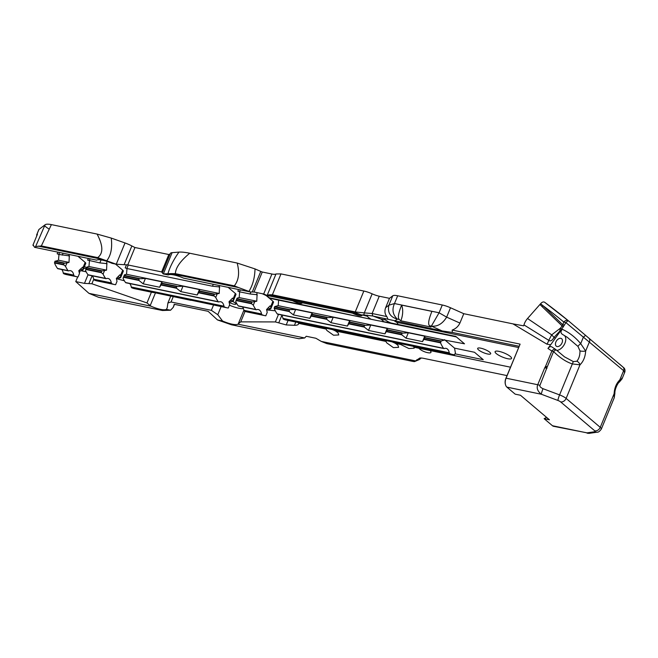 <?xml version="1.0" encoding="UTF-8"?>
<svg xmlns="http://www.w3.org/2000/svg" width="658" height="658" viewBox="0 0 658 658"><rect width="100%" height="100%" fill="white"/><g stroke="black" fill="none" stroke-linecap="round" stroke-linejoin="round"><path stroke-width="0.99" d="M379.255 296.215L372.132 313.512L386.83 316.556C384.831 314.137 384.428 311.185 385.621 307.705L389.487 298.329L379.255 296.215A10.232 2.525 22.4 0 1 372.148 293.83L364.293 312.887L372.132 313.512L372.798 316.005L442.118 330.925L431.368 326.113C437.438 326.804 442.53 323.81 446.642 317.131L439.075 312.772L431.368 326.113L429.518 325.735L431.08 327.059L400.804 320.791A14.904 8.784 101.7 0 0 401.651 305.098C398.378 313.126 397.58 317.913 399.241 319.467L400.804 320.791M544.75 367.732L545.556 366.35L546.938 368.381A4.746 1.176 22.4 0 0 544.75 367.732L537.734 384.733L506.068 378.185L520.108 344.126L452.169 330.069C455.69 328.794 458.272 326.467 459.909 323.07L463.775 313.702L512.969 323.876L523.653 325.833L523.965 324.904A11.137 7.09 123.8 0 1 527.535 318.513L551.692 334.84L548.756 340.334L523.965 324.904M624.179 372.033C625.215 372.338 625.034 371.877 623.62 370.668L565.938 322.626L561.677 329.107L560.575 331.155L562.286 329.304C569.129 332.405 575.273 337.184 580.701 343.649L585.661 351.027C585.283 356.916 583.391 361.505 579.978 364.82A3.709 2.361 -131.2 0 0 576.852 361.234L573.381 361.612L564.523 356.858L556.339 350.007A3.709 3.709 0 0 0 555.73 349.497L551.823 346.889A3.709 2.361 -56.2 0 0 547.958 348.436L550.664 344.767L546.897 344.15L512.969 323.876M386.83 316.556L387.965 319.138M33.558 245.401L32.9 245.261L37.432 234.273L36.741 234.799A4.154 1.028 22.4 0 0 36.651 234.914L38.838 229.601A4.154 1.028 22.4 0 1 38.937 229.477L36.741 234.799M361.242 314.894L355.493 312.64L269.171 294.784L272.379 294.8L355.238 311.941L364.293 312.887L363.841 314.943L361.242 314.894L266.951 295.384L263.677 294.011L254.021 292.02L250.353 291.955L183.623 278.153A14.303 3.537 22.4 0 0 168.218 274.962L163.184 273.925L161.638 271.927L127.775 264.919L116.26 264.212L112.041 263.34A14.303 3.537 22.4 0 0 96.636 260.157L34.627 247.326L33.245 245.294M125.02 242.958L116.26 264.212L97.672 257.591C103.38 253.437 103.191 245.599 97.08 234.067L111.235 238.073L125.02 242.958A13.053 3.224 22.4 0 1 131.855 245.952A22.545 5.568 -157.6 0 0 134.956 247.515L127.775 264.919M278.655 300.155L278.178 305.657L444.528 340.071L464.515 343.813L455.755 336.386L391 322.996A7.041 1.735 22.4 0 1 385.588 320.035A7.041 1.735 22.4 0 1 385.555 320.002L384.568 318.719L385.029 318.53M394.792 321.137L396.7 322.305A7.041 1.735 22.4 0 1 396.733 322.338A7.041 1.735 22.4 0 1 397.671 323.868A7.041 1.735 22.4 0 1 397.078 324.254M362.032 314.919L367.296 316.227L367.468 315.166M373.209 316.087L380.711 318.998L385.555 320.002M362.089 315.149A7.041 1.735 22.4 0 1 362.056 315.346A7.041 1.735 22.4 0 1 352.548 313.175L352.301 313.043M302.228 302.688L302.244 302.77A7.041 1.735 22.4 0 1 302.203 302.96A7.041 1.735 22.4 0 1 292.695 300.796L292.456 300.665M262.279 293.723L265.264 295.121A13.711 3.389 22.4 0 1 269.443 297.844L269.714 297.975A36.708 21.632 -78.3 0 0 272.478 298.88L377.865 320.685L269.443 297.844M363.841 314.943L372.798 316.005M519.104 346.272L452.375 332.463L442.118 330.925M97.08 234.067L51.39 224.617L41.347 245.936L35.614 246.569L34.627 247.326M38.172 246.108L102.031 259.326M189.734 253.231C180.415 260.913 175.628 267.724 175.373 273.662L171.105 273.613L238.591 287.571L234.281 285.852C238.772 280.357 239.742 272.757 237.168 263.044L189.734 253.231C184.972 252.277 181.378 251.907 178.951 252.113L172.116 252.647L163.357 273.909A13.053 3.224 -157.6 0 0 163.184 273.925M163.357 273.909L171.105 273.613M250.353 291.955L238.591 287.571M269.171 294.784L267.238 295.22A9.788 2.418 22.4 0 1 266.951 295.384M51.39 224.617C48.24 223.975 46.134 224.024 45.073 224.773L35.614 246.569M175.373 273.662L234.281 285.852M41.347 245.936L97.672 257.591M248.979 291.354C252.779 285.144 254.794 277.66 255.008 268.908L260.774 271.417A7.123 1.76 22.4 0 0 262.262 272.017L254.021 292.02M237.168 263.044L255.008 268.908M389.487 298.329L392.76 295.812A11.869 2.928 22.4 0 1 397.679 295.771L442.283 304.999A11.869 2.928 22.4 0 1 450.508 307.755L463.775 313.702M262.262 272.017L271.927 274.016A9.788 2.418 22.4 0 0 275.998 273.967L280.991 273.901L363.849 291.042A11.951 2.953 22.4 0 1 372.148 293.83M134.956 247.515L168.818 254.523A22.545 5.568 -157.6 0 0 170.373 253.42A13.053 3.224 22.4 0 1 172.116 252.647M45.073 224.773A9.196 2.27 22.4 0 1 45.04 224.797L38.937 229.477M83.739 268.258A4.598 1.135 -157.6 0 0 86.272 268.234A4.598 1.135 -157.6 0 0 85.655 267.23A4.598 1.135 -157.6 0 0 84.495 266.432M36.906 235.539A4.154 1.028 22.4 0 1 36.651 234.914M275.307 310.823L266.638 309.877M243.435 308.586A14.303 3.537 22.4 0 1 229.445 305.189M124.395 280.801L116.392 278.647M86.149 271.795L81.724 270.882M116.565 278.227L118.35 278.597L120.603 277.692L123.309 271.145A4.45 1.102 -157.6 0 0 122.717 270.175L115.487 264.055M229.223 301.529L231.007 301.899L233.269 300.994L235.967 294.447A4.45 1.102 -157.6 0 0 235.375 293.484L228.145 287.357M266.778 309.301L268.563 309.671L270.816 308.767L273.514 302.219A4.45 1.102 -157.6 0 0 272.922 301.249L266.589 295.878M79.009 270.454L80.794 270.825L83.056 269.92L85.754 263.373A4.45 1.102 -157.6 0 0 85.162 262.402L77.94 256.283M229.132 302.293A4.598 1.135 -157.6 0 0 233.409 304.078A4.598 1.135 -157.6 0 0 235.951 304.054A4.598 1.135 -157.6 0 0 235.342 303.058A4.598 1.135 -157.6 0 0 232.866 301.578M278.005 305.707A4.598 1.135 -157.6 0 0 277.355 305.88M69.304 254.498L68.769 255.789A36.889 21.739 -78.3 0 1 69.304 255.83L69.008 262.386L66.927 262.937L65.529 266.326L63.842 264.927L63.851 263.266L66.927 262.937M68.416 270.882L57.896 268.711A1.481 0.872 101.7 0 1 57.526 268.456L68.045 270.635A1.481 0.872 101.7 0 0 68.416 270.882A1.481 0.872 101.7 0 0 68.728 270.857A8.307 4.894 -78.3 0 1 70.521 270.685A8.307 4.894 -78.3 0 1 73.754 275.11A1.481 0.872 -78.3 0 0 74.222 275.866A36.223 21.344 -78.3 0 0 76.961 276.771A36.223 21.344 -78.3 0 0 78.063 276.944L79.462 273.555L78.796 270.685L82.661 267.14A36.889 21.739 -78.3 0 1 82.941 267.798L83.089 269.846L80.186 269.245M68.045 270.635A36.223 21.344 -78.3 0 1 65.529 266.326M257.327 292.703L256.53 294.636L250.056 293.986L239.487 291.807L237.867 291.165L238.55 289.512M256.53 294.636A36.889 21.739 -78.3 0 1 257.072 294.669L256.768 301.232L251.619 302.112L251.611 303.766L253.297 305.172A36.223 21.344 -78.3 0 0 255.814 309.474A1.481 0.872 101.7 0 0 256.176 309.729A1.481 0.872 101.7 0 0 256.497 309.696A8.307 4.894 -78.3 0 1 258.281 309.531A8.307 4.894 -78.3 0 1 261.514 313.956L243.912 310.313A8.307 4.894 -78.3 0 0 242.374 306.875M219.509 285.572L218.982 286.863L212.501 286.222L126.829 268.497L125.201 267.88L126.501 264.738M218.982 286.863A36.889 21.739 -78.3 0 1 219.517 286.904L219.213 293.46L214.064 294.34L214.056 296.001L215.742 297.4A36.223 21.344 -78.3 0 0 218.259 301.709A1.481 0.872 101.7 0 0 218.621 301.956A1.481 0.872 101.7 0 0 218.941 301.932A8.307 4.894 -78.3 0 1 220.734 301.759A8.307 4.894 -78.3 0 1 223.967 306.184L131.255 287.003A1.481 0.872 -78.3 0 0 131.723 287.76A36.223 21.344 -78.3 0 0 134.471 288.665L153.478 292.596M107.188 261.465L106.325 263.562L99.843 262.912L87.646 260.107L88.337 258.438M106.325 263.562A36.889 21.739 -78.3 0 1 106.859 263.595L106.555 270.158L101.406 271.038L101.398 272.692L103.084 274.098A36.223 21.344 -78.3 0 0 105.601 278.4A1.481 0.872 101.7 0 0 105.963 278.655A1.481 0.872 101.7 0 0 106.283 278.622A8.307 4.894 -78.3 0 1 108.068 278.457A8.307 4.894 -78.3 0 1 111.309 282.882L93.707 279.239A1.481 0.872 -78.3 0 0 94.168 279.995A36.223 21.344 -78.3 0 0 96.915 280.892L114.517 284.536A36.223 21.344 -78.3 0 1 111.77 283.631A1.481 0.872 -78.3 0 1 111.309 282.882M68.769 255.789L58.809 254.424L57.18 253.807L57.871 252.137M261.514 313.956A1.481 0.872 -78.3 0 0 261.983 314.705A36.223 21.344 -78.3 0 0 264.73 315.61A36.223 21.344 -78.3 0 0 265.824 315.791L267.222 312.394L266.556 309.523L270.043 305.904M270.422 305.986A36.889 21.739 -78.3 0 1 270.701 306.644L270.849 308.684L267.946 308.084M223.967 306.184A1.481 0.872 -78.3 0 0 224.427 306.941A36.223 21.344 -78.3 0 0 227.174 307.845A36.223 21.344 -78.3 0 0 228.277 308.018L229.675 304.629L229.009 301.759L232.496 298.14M232.866 298.214A36.889 21.739 -78.3 0 1 233.146 298.872L233.294 300.92L230.39 300.319M114.517 284.536A36.223 21.344 -78.3 0 0 115.619 284.717L117.017 281.32L116.351 278.449L119.838 274.83M120.208 274.912A36.889 21.739 -78.3 0 1 120.488 275.57L120.636 277.61L117.733 277.01M391 322.996L377.865 320.685M239.66 291.839L239.167 297.589L237.094 298.14L237.184 298.765L252.022 301.833M256.176 309.729L238.574 306.085A1.481 0.872 101.7 0 1 238.204 305.838A36.223 21.344 -78.3 0 1 235.696 301.529L237.094 298.14M264.73 315.61L247.128 311.966A36.223 21.344 -78.3 0 1 244.381 311.07A1.481 0.872 -78.3 0 1 243.912 310.313M68.259 255.773L69.551 256.036M105.815 263.537L107.106 263.809M218.472 286.847L219.764 287.11M256.028 294.611L257.319 294.883M58.981 254.465L58.488 260.214L69.008 262.386M89.455 260.765L88.953 266.515L106.555 270.158M127.002 268.53L126.509 274.287L219.213 293.46M239.167 297.589L256.768 301.232M278.178 305.657L274.814 306.546L289.569 309.597L295.648 309.482L293.41 314.902L289.158 311.538L289.569 309.597M444.528 340.071L441.164 340.959L440.556 342.851A36.223 21.344 -78.3 0 0 443.574 348.321A1.481 0.872 101.7 0 0 443.936 348.567A1.481 0.872 101.7 0 0 444.257 348.543A8.307 4.894 -78.3 0 1 446.05 348.37A8.307 4.894 -78.3 0 1 449.282 352.795A1.481 0.872 101.7 0 0 449.743 353.552L283.392 319.138A1.481 0.872 -78.3 0 1 282.932 318.382A8.307 4.894 -78.3 0 0 281.385 314.943M424.945 337.603L422.502 341.609L424.739 336.18L424.945 337.603L441.164 340.959M424.739 336.18L408.305 332.784L401.824 333.187L401.816 334.84L406.068 338.212L422.502 341.609M387.397 329.839L384.946 333.845L387.184 328.416L387.397 329.839L402.235 332.907M387.184 328.416L370.75 325.019L364.277 325.414L364.269 327.075L368.513 330.439L384.946 333.845M349.842 322.066L347.391 326.072L349.628 320.643L349.842 322.066L364.68 325.142M349.628 320.643L333.203 317.246L326.722 317.649L326.713 319.303L330.966 322.675L347.391 326.072M312.287 314.302L309.844 318.308L312.081 312.879L312.287 314.302L327.125 317.37M312.081 312.879L295.648 309.482M199.629 290.992L197.186 294.998L199.423 289.569L199.629 290.992L214.467 294.06M199.423 289.569L182.99 286.172L176.508 286.575L176.5 288.229L180.753 291.601L197.186 294.998M162.082 283.228L159.631 287.233L161.868 281.805L162.082 283.228L176.912 286.296M161.868 281.805L145.434 278.408L138.961 278.803L138.953 280.464L143.197 283.828L159.631 287.233M126.509 274.287L124.436 274.83L124.527 275.455L139.364 278.523M88.953 266.515L86.881 267.066L86.971 267.691L101.809 270.759M58.488 260.214L54.877 261.415L63.851 263.266M274.731 306.587L274.378 307.451L274.814 306.546M274.378 307.451L274.197 308.026L288.952 311.078M443.936 348.567L277.586 314.162A1.481 0.872 101.7 0 1 277.224 313.907A36.223 21.344 -78.3 0 1 274.205 308.438L274.197 308.026M303.692 323.67L286.14 320.043A36.223 21.344 -78.3 0 1 283.392 319.138M235.696 301.529L237.184 298.765M218.621 301.956L125.917 282.784A1.481 0.872 101.7 0 1 125.546 282.529A36.223 21.344 -78.3 0 1 123.038 278.227L124.527 275.455M105.963 278.655L88.361 275.011A1.481 0.872 101.7 0 1 87.999 274.764A36.223 21.344 -78.3 0 1 85.482 270.454L86.971 267.691M455.13 353.872L483.252 359.696L474.492 352.269L454.546 348.14L444.569 339.684M454.546 348.14L455.402 353.025L454.546 354.703A36.223 21.344 -78.3 0 1 452.49 354.456A36.223 21.344 -78.3 0 1 449.743 353.552M76.961 276.771L66.45 274.592A36.223 21.344 -78.3 0 1 63.703 273.687A1.481 0.872 -78.3 0 1 63.234 272.938A8.307 4.894 -78.3 0 0 61.696 269.5M129.716 283.565A8.307 4.894 -78.3 0 1 131.255 287.003M92.161 275.801A8.307 4.894 -78.3 0 1 93.707 279.239M303.149 323.391L341.239 331.443M340.704 331.155L378.794 339.207M378.251 338.928L416.349 346.98M415.807 346.692L452.49 354.456M309.844 318.308L293.41 314.902M152.936 292.316L191.034 300.369M190.491 300.081L227.174 307.845M57.526 268.456A36.223 21.344 -78.3 0 1 54.507 262.994L54.877 261.415M408.305 332.784L406.068 338.212M370.75 325.019L368.513 330.439M333.203 317.246L330.966 322.675M254.695 301.775L253.297 305.172M217.14 294.011L215.742 297.4M123.038 278.227L124.436 274.83M104.482 270.701L103.084 274.098M85.482 270.454L86.881 267.066M332.553 329.642A7.041 1.735 22.4 0 1 335.564 331.007L338.072 332.833L338.763 334.963L333.548 335.226L326.927 330.522L326.023 329.033A7.041 1.735 22.4 0 1 326.055 328.836A7.041 1.735 22.4 0 1 326.73 328.441M298.222 322.543A13.711 3.389 22.4 0 1 298.592 323.358L298.535 323.983M399.143 343.418A8.899 2.196 -157.6 0 0 400.623 344.463L408.898 348.543L414.195 348.205L414.038 347.235A8.899 2.196 -157.6 0 0 413.208 346.33M392.382 342.02A7.041 1.735 22.4 0 1 395.417 343.386L397.925 345.211L398.616 347.342L393.394 347.605L386.781 342.908L385.876 341.412A7.041 1.735 22.4 0 1 385.909 341.214A7.041 1.735 22.4 0 1 386.583 340.819M367.296 316.227A8.899 2.196 -157.6 0 0 368.291 317.279A8.899 2.196 -157.6 0 0 370.364 318.727M383.466 321.433A8.899 2.196 -157.6 0 0 382.372 320.191A8.899 2.196 -157.6 0 0 380.711 318.998M428.58 349.505L430.044 350.549C434.436 354.958 422.757 352.54 418.899 348.246L418.052 347.325M510.369 356.496A8.899 2.196 -157.6 0 0 501.478 352.022A8.899 2.196 -157.6 0 0 495.096 351.643A8.899 2.196 -157.6 0 0 496.288 353.585A8.899 2.196 -157.6 0 0 505.171 358.051A8.899 2.196 -157.6 0 0 511.554 358.429A8.899 2.196 -157.6 0 0 510.369 356.496M489.733 352.227A7.041 1.735 22.4 0 1 490.679 353.757A7.041 1.735 22.4 0 1 485.629 353.461A7.041 1.735 22.4 0 1 478.596 349.924A7.041 1.735 22.4 0 1 477.659 348.395A7.041 1.735 22.4 0 1 482.701 348.691A7.041 1.735 22.4 0 1 489.733 352.227M150.945 306.176L146.973 302.943L91.881 283.762L84.463 283.384L75.76 281.583L88.937 293.345L98.568 297.293L162.427 310.502L170.562 310.231L166.359 309.367A14.303 3.537 22.4 0 1 150.945 306.176L88.937 293.345M170.562 310.231L173.276 307.311L174.271 304.309L208.134 311.316L217.502 319.944A13.053 3.224 -157.6 0 0 217.831 320.059L231.501 324.789L298.995 338.747L304.67 337.973L237.941 324.172A14.303 3.537 22.4 0 1 222.536 320.989L217.79 314.713L211.366 310.337L171.055 301.997L167.905 302.993L167.206 307.837L166.359 309.367M222.536 320.989L217.502 319.944M174.041 304.81L174.271 304.309M415.56 360.913L321.269 341.412L326.804 343.616L413.117 361.472L414.466 361.62L419.911 357.985L422.51 358.125L507.014 375.603M304.67 337.973L306.25 336.271L315.906 338.27L321.269 341.412M326.023 329.033L298.592 323.358C298.716 324.657 297.334 325.307 294.439 325.307L286.214 324.937L275.381 321.926L240.729 321.869L237.941 324.172M75.76 281.583L77.693 276.895M79.322 272.955L80.243 270.709M416.761 359.786L419.385 359.564L421.26 357.952M414.466 361.62L419.385 359.564M505.509 384.749A6.226 3.668 -78.3 0 1 505.443 384.535A6.226 3.668 -78.3 0 1 505.887 378.334L520.108 344.126M587.232 433.26L586.969 432.874A4.746 4.244 81.7 0 0 589.412 433.318L553.592 426.302A6.819 4.022 -78.3 0 1 552.457 425.734L544.141 418.694L549.422 419.788L520.47 395.252L515.189 394.158L506.874 387.118A6.819 4.022 -78.3 0 1 505.574 384.979A6.819 4.022 -78.3 0 1 506.068 378.185L505.887 378.334M544.141 418.694L546.551 417.353M452.375 332.463L452.169 330.069M397.679 295.771L394.479 303.552L388.903 305.18C387.348 312.394 390.145 317.016 397.309 319.072L394.652 321.112M429.518 325.735C427.856 324.18 428.654 319.393 431.928 311.366L401.651 305.098M442.283 304.999L439.075 312.772L394.479 303.552C391.831 309.581 392.768 314.754 397.309 319.072L399.241 319.467M552.457 425.734L586.969 432.874L594.84 431.722A3.265 0.806 -157.6 0 0 594.75 430.817L560.616 401.898A3.265 0.806 -157.6 0 0 557.951 400.467L541.386 394.257C537.627 391.346 536.41 388.171 537.734 384.733A4.746 1.176 22.4 0 1 539.922 385.391L547.267 366.851A3.709 0.913 -157.6 0 0 545.556 366.35L551.865 351.051A3.709 2.361 123.8 0 1 555.73 349.497M594.84 431.722A4.746 4.244 81.7 0 0 597.283 432.166C598.303 432.372 599.652 431.352 601.33 429.082A8.011 1.982 -157.6 0 0 600.26 427.346L566.127 398.419L579.978 364.82L572.345 363.932C566.234 361.966 559.974 357.837 553.567 351.561A3.709 0.913 -157.6 0 0 551.865 351.051L547.958 348.436M561.677 329.107A3.709 0.757 -141.4 0 0 560.336 328.235L559.769 331.155L554.011 337.406C552.243 340.581 550.483 341.551 548.756 340.334A9.196 5.823 -59.4 0 1 546.897 344.15M560.517 331.213A3.709 1.003 -173.2 0 0 559.769 331.155L559.399 332.553L560.575 331.155M556.767 350.451A8.899 5.667 123.8 0 0 564.424 344.307A8.899 5.667 123.8 0 0 564.548 335.588M550.664 344.767L559.399 332.553M562.286 329.304C560.46 331.55 560.6 333.285 562.689 334.511L567.122 337.192L577.987 346.421L579.978 350.903C580.011 355.254 578.966 358.7 576.852 361.234M561.2 344.331A4.598 2.928 123.8 0 0 561.513 338.615A4.598 2.928 123.8 0 0 556.717 340.531A4.598 2.928 123.8 0 0 556.405 346.256A4.598 2.928 123.8 0 0 561.2 344.331M527.535 318.513L540.588 303.741C542.102 302.006 543.483 301.537 544.734 302.318L568.397 320.791A899.716 692.167 -49.7 0 0 544.734 302.318M563.487 326.837A3.709 0.757 -141.4 0 0 562.146 325.965L560.336 328.235L551.692 334.84L554.011 337.406A9.196 1.012 -147.4 0 0 555.146 338.08M539.971 304.49L542.102 306.62A9.196 5.864 134 0 0 543.014 305.707L562.713 324.715L562.146 325.965L542.102 306.62M564.424 325.225A3.709 0.913 -157.6 0 0 562.713 324.715L563.816 322.042A895.801 689.148 -49.7 0 0 543.014 305.707L540.588 303.741M565.938 322.626A3.709 0.748 -50.2 0 1 568.413 320.8L623.578 367.6L568.413 320.8C566.982 319.878 565.452 320.29 563.816 322.042A3.709 0.913 -157.6 0 1 565.526 322.552M614.235 397.761L614.111 393.739A3.709 0.847 1.8 0 0 614.885 393.245L614.235 397.761L601.33 429.082M594.75 430.817A4.746 3.652 -49.7 0 0 600.26 427.346L614.111 393.739C614.49 387.858 616.381 383.26 619.795 379.946C621.95 379.337 622.55 378.786 621.596 378.292M623.118 367.263A3.709 2.854 -49.7 0 1 623.62 370.668L619.795 379.946A3.709 2.361 48.8 0 1 619.31 382.134L622.016 378.901L624.829 372.058C625.61 368.661 623.43 367.477 623.636 367.649L623.636 367.649A3.709 3.43 132.1 0 0 623.578 367.6M560.616 401.898A4.746 3.652 -49.7 0 0 566.127 398.419A8.011 1.982 -157.6 0 0 559.58 394.899L572.345 363.932A3.709 0.428 -71.8 0 1 573.381 361.612M556.339 350.007A3.709 0.814 136.1 0 0 553.567 351.561L547.267 366.851M562.689 334.511L567.122 337.192M585.809 335.605A3.709 0.757 -49 0 0 583.284 337.381L580.701 343.649A3.709 0.872 141.2 0 0 577.987 346.421M588.984 338.335A3.709 2.854 -49.7 0 1 589.486 341.741L585.661 351.027A3.709 0.847 -178.2 0 1 579.978 350.903M178.951 252.113C173.539 259.803 169.887 266.951 168.004 273.547M168.818 254.523L161.638 271.927M106.695 260.831C110.939 255.46 112.452 247.877 111.235 238.073M182.99 286.172L180.753 291.601M145.434 278.408L143.197 283.828M396.7 322.305L518.586 347.523M302.244 302.77L352.548 313.175M265.264 295.121L292.695 300.796M49.037 229.025A13.053 1.875 -154.4 0 1 44.728 225.554L45.04 224.797M85.162 262.402L82.941 267.798M240.285 289.874L239.487 291.807M55.124 261.103L64.254 262.986M424.846 337.949L440.918 341.272M387.291 330.176L401.824 333.187M349.743 322.412L364.277 325.414M312.188 314.639L326.722 317.649M237.086 299.102L251.619 302.112M199.53 291.338L214.064 294.34M161.975 283.565L176.508 286.575M124.428 275.801L138.961 278.803M86.872 268.028L101.406 271.038M274.633 306.875L289.166 309.877M449.282 352.795L282.932 318.382M261.983 314.705L244.381 311.07M224.427 306.941L131.723 287.76M111.77 283.631L94.168 279.995M74.222 275.866L63.703 273.687M73.754 275.11L63.234 272.938M277.224 313.907L443.574 348.321M84.463 283.384L88.008 274.773L105.601 278.4M125.546 282.529L218.259 301.709M238.204 305.838L255.814 309.474M424.13 339.454L440.556 342.851M386.583 331.69L401.816 334.84M349.028 323.917L364.269 327.075M311.473 316.153L326.713 319.303M274.205 308.438L289.158 311.538M236.37 300.616L251.611 303.766M198.815 292.843L214.056 296.001M161.268 285.079L176.5 288.229M123.712 277.306L138.953 280.464M86.157 269.541L101.398 272.692M54.507 262.994L63.842 264.927M59.607 252.491L58.809 254.424M63.086 253.215L62.288 255.148M424.344 339.084L440.556 342.44M386.789 331.311L401.61 334.379M349.234 323.547L364.055 326.615M311.686 315.774L326.5 318.842M236.576 300.237L251.397 303.305M199.029 292.473L213.842 295.541M161.473 284.7L176.295 287.768M123.918 276.936L138.739 280.004M86.362 269.163L101.184 272.231M54.507 262.575L63.637 264.467M272.922 301.249L270.701 306.644M250.895 291.946L250.056 293.986M235.375 293.484L233.146 298.872M213.299 284.289L212.501 286.222M128.269 265.018L126.829 268.497M122.717 270.175L120.488 275.57M101.077 259.918L99.843 262.912M90.072 258.8L89.282 260.733M395.417 343.386L400.623 344.463M335.564 331.007L385.876 341.412M414.038 347.235L510.485 367.189M155.403 292.991L150.287 305.411M557.951 400.467A4.746 0.592 -69.4 0 1 559.58 394.899L543.014 388.697A4.746 0.592 -69.4 0 0 541.386 394.257L506.874 387.118M459.909 323.07L446.642 317.131L450.508 307.755M392.76 295.812L388.903 305.18L385.621 307.705M543.014 388.697C540.58 387.537 539.544 386.435 539.922 385.391M623.71 367.723A3.709 3.43 132.1 0 0 623.636 367.649L619.573 364.096M589.412 433.318L597.283 432.166M174.403 304.341L173.572 306.348M170.373 253.42L162.411 272.725M124.198 264.516L131.855 245.952M92.112 275.784L88.945 283.458M93.716 279.305L91.881 283.762M151.414 292.168L146.973 302.943M221.129 306.595L217.79 314.713M243.896 310.189L238.5 323.267M213.554 305.024L211.366 310.337M173.243 296.684L171.055 301.997M245.064 311.357L240.729 321.869M278.507 314.351L275.381 321.926M281.805 315.453L278.753 322.856M288.064 320.438L286.214 324.937M295.787 322.033L294.439 325.307M355.493 312.64L355.238 311.941L363.849 291.042M280.991 273.901L272.379 294.8M275.998 273.967L267.238 295.22M271.927 274.016L263.677 294.011M252.31 291.938L260.774 271.417M456.389 336.929L382.018 321.54M505.443 384.535L505.574 384.979M614.885 393.245C614.638 388.656 618.495 382.051 619.31 382.134M174.493 304.358L173.276 307.311M167.905 302.993L170.718 296.166"/></g></svg>
